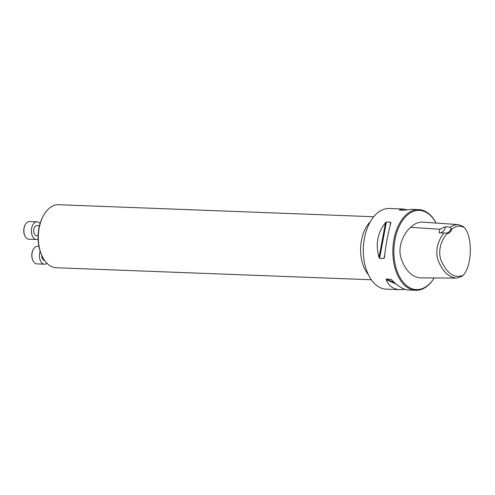 <?xml version="1.0" encoding="UTF-8"?>
<svg xmlns="http://www.w3.org/2000/svg" width="495" height="495" viewBox="0 0 495 495"><rect width="100%" height="100%" fill="white"/><g stroke="black" fill="none" stroke-linecap="round" stroke-linejoin="round"><path stroke-width="0.74" d="M42.162 256.193L41.784 255.389A30.325 18.334 -87.8 0 1 40.188 251.336A30.325 18.334 -87.8 0 1 43.288 215.931L43.721 215.164A31.532 19.064 92.2 0 0 40.497 251.98A31.532 19.064 92.2 0 0 42.162 256.193A31.532 19.064 92.2 0 0 56.201 267.739L371.324 279.755M452.09 228.869C456.489 225.701 460.628 225.324 464.502 227.737C472.861 237.117 472.082 266.502 463.054 275.35C454.899 278.357 448 274.261 442.363 263.062C436.955 253.7 440.581 240.774 446.867 233.733L446.539 233.065A10.092 6.101 92.2 0 0 451.168 228.752L452.09 228.869A10.723 6.485 -87.8 0 1 446.867 233.733M451.168 228.752L450.233 227.143C452.931 225.361 455.697 224.52 458.519 224.619L462.93 226.37L464.502 227.737M463.054 275.35L461.383 276.6L456.501 278.11C448.934 277.355 443.019 271.91 438.743 261.762C434.202 252.215 438.316 239.549 443.953 232.996L446.539 233.065M456.501 278.11L420.329 277.868C411.84 276.983 405.467 270.586 401.21 258.675C397.052 246.454 404.05 233.089 410.51 227.341C414.241 223.79 418.213 222.045 422.433 222.1L458.519 224.619M450.233 227.143L445.574 226.772L442.202 227.985L440.197 229.265L439.449 230.212L439.108 232.792L443.953 232.996M404.997 289.358L400.17 289.686L386.211 289.154A40.361 24.404 -87.8 0 1 366.108 268.983A40.361 24.404 -87.8 0 1 367.247 228.245A40.361 24.404 -87.8 0 1 389.287 208.488L403.246 209.02L406.636 209.663M436.114 223.059A40.361 24.404 92.2 0 0 418.801 209.614A40.361 24.404 92.2 0 0 396.761 229.371A40.361 24.404 92.2 0 0 395.629 270.109A40.361 24.404 92.2 0 0 415.726 290.28A40.361 24.404 92.2 0 0 434.158 277.961A39.606 23.946 92.2 0 1 396.637 269.756A39.606 23.946 92.2 0 1 404.415 218.109A39.606 23.946 92.2 0 1 436.083 223.053M400.17 289.686C393.234 289.309 388.581 285.943 386.211 279.601L386.372 279.062L390.908 279.285M391.161 279.44L391.576 279.805C397.875 286.296 403.481 289.699 408.387 290.002L415.726 290.28M418.801 209.614L411.463 209.335L403.567 210.239L399.242 210.072L403.246 209.02M399.242 210.072L399.688 210.09M384.386 257.666L383.947 258.458L379.622 258.291L379.015 257.462C375.34 244.301 377.506 232.7 385.512 222.651L386.385 222.057L390.71 222.218L390.877 222.855C388.049 233.102 385.883 244.703 384.386 257.666L384.355 257.858M389.936 226.37L390.71 222.218L390.877 222.855M440.222 232.842A10.092 6.101 92.2 0 0 445.574 226.772M373.725 216.736L58.602 204.72A31.532 19.064 92.2 0 0 43.721 215.164M38.109 235.756L36.55 235.7A5.043 3.05 -87.8 0 1 34.037 233.176A5.043 3.05 -87.8 0 1 34.18 228.084A5.043 3.05 -87.8 0 1 36.939 225.615L39.482 225.714M40.076 223.542A8.83 5.34 92.2 0 0 37.082 221.834A8.83 5.34 92.2 0 0 31.408 230.453A8.83 5.34 92.2 0 0 36.407 239.481A8.83 5.34 92.2 0 0 38.109 239.091M37.082 221.834L29.552 221.55A8.83 5.34 92.2 0 0 25.387 224.47A8.83 5.34 92.2 0 0 24.948 235.96A8.83 5.34 92.2 0 0 28.877 239.19L36.407 239.481M24.948 235.96L24.75 235.54A8.198 4.956 -87.8 0 1 25.158 224.872L25.387 224.47M44.581 260.407L44.581 260.407A5.043 3.05 -87.8 0 1 42.069 257.889A5.043 3.05 -87.8 0 1 41.722 255.272M40.151 251.237A8.83 5.34 92.2 0 0 44.439 264.194A8.83 5.34 92.2 0 0 46.957 263.272M38.907 246.306L37.583 246.256A8.83 5.34 92.2 0 0 33.413 249.183A8.83 5.34 92.2 0 0 32.973 260.673A8.83 5.34 92.2 0 0 36.908 263.903L44.439 264.194M32.973 260.673L32.781 260.252A8.198 4.956 -87.8 0 1 33.184 249.585L33.413 249.183M440.197 229.265L410.51 227.341M386.372 279.062L394.602 282.75M386.211 279.601L396.05 284.012M384.912 253.298L383.947 258.458M386.385 222.057L379.622 258.291M385.512 222.651L379.015 257.462M368.317 274.546A31.532 19.064 -87.8 0 1 370.334 221.692"/></g></svg>
